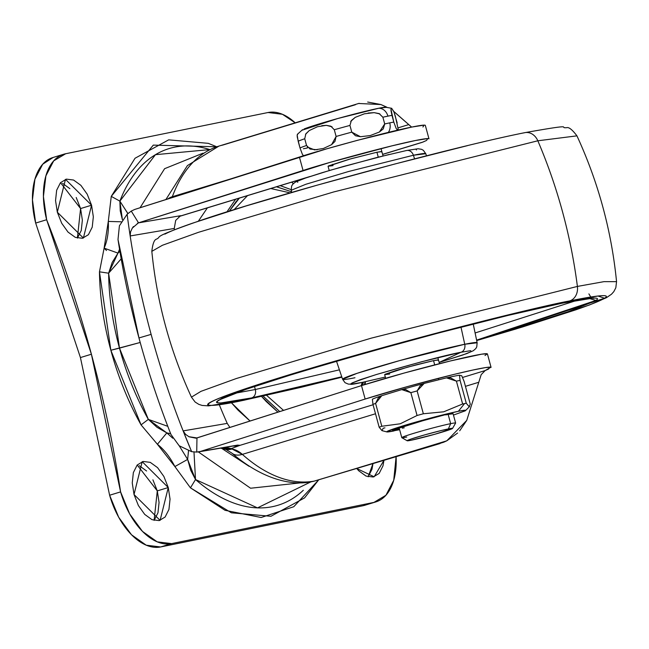 <?xml version="1.0" encoding="UTF-8"?>
<svg xmlns="http://www.w3.org/2000/svg" width="649" height="649" viewBox="0 0 649 649"><rect width="100%" height="100%" fill="white"/><g stroke="black" fill="none" stroke-linecap="round" stroke-linejoin="round"><path stroke-width="0.97" d="M386.228 107.174A43.929 1.955 164.8 0 0 378.651 108.269L337.731 118.532L301.671 130.335M333.01 165.641L332.637 164.286L333.01 165.641L328.053 166.258L350.947 158.762L376.923 152.247L378.253 157.139L376.923 152.247L348.992 159.313L328.435 165.925M389.627 374.027L384.67 374.643L407.564 367.147L433.54 360.633L434.7 364.892L433.54 360.633L438.489 359.992M453.456 415.076L465.098 410.874L464.668 410.257L458.389 411.288L464.53 403.589A50.549 2.247 164.8 0 0 462.623 403.986L443.705 411.807L423.351 413.77A50.549 2.247 164.8 0 0 417.064 415.498L400.23 423.789L381.807 426.255A50.549 2.247 164.8 0 0 379.17 427.245L372.964 404.392L372.372 399.224A47.069 2.093 -15.2 0 1 381.774 395.695A47.069 2.093 164.8 0 0 372.372 399.224L372.964 404.392A50.549 2.247 -15.2 0 1 375.601 403.402A50.549 2.247 164.8 0 0 372.964 404.392L379.17 427.245A50.549 2.247 -15.2 0 1 381.807 426.255L375.601 403.402L381.774 395.695L401.755 389.603A47.069 2.093 -15.2 0 1 424.186 383.421A47.069 2.093 164.8 0 0 401.755 389.603L410.858 392.645A50.549 2.247 -15.2 0 1 417.137 390.917L424.186 383.421L446.447 377.872A47.069 2.093 -15.2 0 1 459.476 375.219A47.069 2.093 164.8 0 0 446.447 377.872L456.417 381.133A50.549 2.247 -15.2 0 1 460.068 380.387A50.549 2.247 164.8 0 0 456.417 381.133L462.623 403.986A50.549 2.247 -15.2 0 1 464.53 403.589A50.549 2.247 -15.2 0 1 466.274 403.24L460.068 380.387L459.476 375.219L461.747 375.763L464.084 381.352L470.29 404.205L469.065 406.631L466.274 403.24A50.549 2.247 164.8 0 0 464.53 403.589L458.389 411.288A40.887 1.817 -15.2 0 1 464.822 411.02M465.568 410.549L469.633 406.469L469.065 406.631L466.274 403.24L460.068 380.387L459.476 375.219L461.747 375.763L464.084 381.352L470.29 404.205L469.065 406.631M453.018 413.94A27.891 1.241 164.8 0 0 448.151 414.403L450.666 423.651A27.891 1.241 -15.2 0 1 455.395 423.278M448.37 428.9A23.534 1.047 -15.2 0 1 452.215 428.673A23.534 1.047 -15.2 0 1 434.83 434.254A23.534 1.047 -15.2 0 1 411.32 440.2L434.887 434.238L452.231 428.656L441.937 430.352L424.803 434.854L410.622 439.178L407.458 440.436L407.702 440.793L411.32 440.2A23.534 1.047 -15.2 0 1 407.215 440.59A23.534 1.047 -15.2 0 1 423.878 435.122A23.534 1.047 -15.2 0 1 448.37 428.9L450.666 423.651L448.37 428.9M455.217 423.383A27.891 1.241 164.8 0 0 450.666 423.651A27.891 1.241 164.8 0 0 421.631 431.025A27.891 1.241 164.8 0 0 401.885 437.507M307.399 147.98A52.293 2.328 -15.2 0 1 303.359 148.751M368.137 113.031L374.173 112.65L379.146 113.599L382.869 117.218L384.703 123.943A52.293 2.328 -15.2 0 1 389.749 122.864A52.293 2.328 -15.2 0 1 393.789 122.093L391.964 115.368A52.293 2.328 164.8 0 0 387.924 116.139A52.293 2.328 164.8 0 0 382.869 117.218A52.293 2.328 -15.2 0 1 387.924 116.139A10.457 8.599 -101.5 0 0 378.651 108.269A10.457 8.599 78.5 0 1 387.924 116.139A52.293 2.328 -15.2 0 1 391.964 115.368L391.023 110.784L390.966 109.227L391.607 108.261L393.683 111.295L395.33 116.179L398.162 129.046L397.512 130.011L396.223 128.575L393.789 122.093A52.293 2.328 164.8 0 0 389.749 122.864A10.457 8.599 78.5 0 1 388.337 132.404A10.457 8.599 -101.5 0 0 389.749 122.864A52.293 2.328 164.8 0 0 384.703 123.943L379.414 132.007L370.271 135.56L360.471 136.72L351.766 132.145A52.293 2.328 164.8 0 0 336.117 136.46L331.582 144.67L323.372 148.483L314.538 149.878L307.237 146.95M397.537 130.019L396.223 128.575L393.789 122.093L390.966 109.227L391.607 108.261L393.911 111.855L397.156 122.904M384.93 427.861A50.549 2.247 -15.2 0 1 383.194 428.21L381.977 430.636L379.17 427.245L381.977 430.636L386.893 431.926M317.207 149.773L310.027 149.043L306.555 145.481A52.293 2.328 164.8 0 0 299.992 147.94L297.266 137.012L297.161 135.073L297.802 134.108L297.161 135.073L298.159 141.19A52.293 2.328 -15.2 0 1 304.73 138.756A52.293 2.328 164.8 0 0 298.167 141.214L299.992 147.94A52.293 2.328 -15.2 0 1 306.555 145.481L304.73 138.756L305.866 133.799L309.297 130.522M305.525 134.327L309.265 130.546L317.531 126.709M317.393 126.75L326.309 125.338L332.028 126.798M321.734 125.703L326.309 125.338L330.812 126.174L334.292 129.735A52.293 2.328 -15.2 0 1 349.941 125.427A52.293 2.328 164.8 0 0 334.292 129.735L336.117 136.46A52.293 2.328 -15.2 0 1 351.766 132.145L349.941 125.427L351.36 120.519L355.279 117.331M350.687 121.444L355.222 117.364L364.422 113.794M364.373 113.802L374.173 112.65L379.916 113.948M386.455 107.304L378.651 108.269A43.929 1.955 164.8 0 0 338.202 118.402A43.929 1.955 164.8 0 0 304.089 128.981M300 147.964L302.426 154.43L303.716 155.857L302.426 154.43L300 147.964M360.519 136.72L355.49 135.763L351.766 132.145L349.941 125.427M406.745 437.045A27.891 1.241 -15.2 0 1 402.015 437.418A27.891 1.241 -15.2 0 1 422.223 430.855A27.891 1.241 -15.2 0 1 450.666 423.651L448.151 414.403A27.891 1.241 164.8 0 0 445.782 414.914L445.668 414.508L445.782 414.914A27.891 1.241 -15.2 0 1 448.151 414.403L453.099 413.778M427.431 419.481A27.891 1.241 164.8 0 0 400.409 427.723L430.417 418.362A34.859 1.549 -15.2 0 1 448.759 413.794L427.431 419.481M394 430.92A40.887 1.817 -15.2 0 1 386.788 431.69A40.887 1.817 -15.2 0 1 415.182 422.28A40.887 1.817 -15.2 0 1 458.389 411.288L432.818 417.445L403.37 425.752L387.291 431.334L387.721 431.95L399.63 429.703M404.238 427.805A27.891 1.241 -15.2 0 1 402.291 428.178M399.427 428.965L395.176 430.133A34.859 1.549 -15.2 0 1 393.302 429.687L400.409 427.723L392.548 430.246L395.176 430.133L394.933 429.232L395.176 430.133L399.427 428.965M423.351 413.77L417.137 390.917A50.549 2.247 164.8 0 0 410.858 392.645L417.064 415.498A50.549 2.247 -15.2 0 1 423.351 413.77L417.137 390.917L420.211 385.652L424.186 383.421L446.447 377.872L450.739 377.921L456.417 381.133L462.623 403.986L443.705 411.807L423.351 413.77M438.748 379.787L438.351 378.335M334.292 129.735L336.117 136.46L334.973 141.417L331.582 144.67L323.372 148.483M306.555 145.481L304.73 138.756M382.869 117.218L384.703 123.943L383.283 128.851L379.414 132.007L370.271 135.56M398.162 129.046L397.512 130.011M375.601 403.402L378.237 398.04L381.774 395.695L401.755 389.603L405.657 389.554L410.858 392.645L417.064 415.498L400.23 423.789L381.807 426.255L375.601 403.402M121.193 258.854L108.618 273.197A186.466 105.884 73 0 0 119.481 348.124L140.2 342.469L110.849 350.257A195.235 110.857 -107 0 0 141.052 424.868L110.849 350.257L119.481 348.124L148.329 419.384L141.052 424.876L148.329 419.384L167.799 426.328L148.329 419.384L156.969 427.269L166.825 432.891L170.671 433.71M53.088 157.48L42.712 164.221L34.916 179.205L32.45 199.835L35.671 223.069L46.647 219.719A62.75 35.63 -107 0 1 63.626 154.267A62.75 35.63 -107 0 1 65.671 153.74L268.029 112.52A62.75 35.63 -107 0 1 295.206 122.831L282.42 114.281L268.029 112.52L65.671 153.74L53.697 160.871L45.901 175.855L43.426 196.485L46.647 219.719A721.388 409.641 -107 0 1 91.404 354.224A721.388 409.641 -107 0 1 120.592 491.893L109.616 495.236L80.427 357.567L91.404 354.224L120.592 491.893L129.678 513.935L142.512 531.442L157.204 541.85L171.596 543.611L373.954 502.391L385.928 495.26L393.724 480.276L396.101 456.734A62.75 35.63 -107 0 1 375.998 501.864A62.75 35.63 -107 0 1 373.954 502.391L362.978 505.741L160.619 546.961L362.978 505.741A62.75 35.63 73 0 0 365.022 505.214M152.913 479.83L157.293 490.887L168.269 487.537L160.1 520.368L134.027 494.514L132.25 482.929L133.361 472.577L137.174 465.033L143.113 461.447L150.276 462.364L157.569 467.645L163.889 476.488L168.269 487.537L170.046 499.122L168.935 509.473L165.122 517.018L159.183 520.603L152.02 519.687L144.719 514.406L138.399 505.563L134.027 494.514L142.196 461.682L168.269 487.537L157.293 490.887L137.207 464.992M76.209 197.507L80.59 208.564L91.566 205.214L83.388 238.045L57.323 212.191L55.546 200.606L56.65 190.254L60.462 182.71L66.409 179.124L73.572 180.041L80.865 185.322L87.185 194.165L91.566 205.214L93.334 216.798L92.231 227.15L88.418 234.695L82.48 238.28L75.316 237.364L68.015 232.082L61.696 223.24L57.323 212.191L65.492 179.359L91.566 205.214L80.59 208.564L60.503 182.669M198.351 451.931L250.579 488.226L303.489 482.548L250.579 488.226L198.351 451.931M249.111 466.331L222.047 448.613L249.111 466.331M193.978 451.996L195.511 479.53A186.466 105.884 73 0 0 303.326 490.263M117.98 253.11L108.618 273.197L99.467 271.817L110.849 350.257A195.235 110.857 -107 0 1 99.467 271.817L104.116 248.129L117.988 253.11L119.546 249.232L117.988 253.11L119.911 251.414L117.988 253.102L112.196 262.423L108.618 273.197L119.481 348.124A186.466 105.884 73 0 0 148.329 419.384L166.817 432.891L170.671 433.719M52.642 157.618A62.75 35.63 73 0 0 35.671 223.069L80.427 357.567L109.616 495.236L118.702 517.285L131.528 534.792L146.228 545.201L160.619 546.961L171.596 543.611A62.75 35.63 -107 0 1 120.592 491.893L109.616 495.236A62.75 35.63 73 0 0 160.619 546.961L171.596 543.611L373.954 502.391L362.978 505.741M139.3 465.714L146.593 470.996M154.105 520.409L157.293 490.887L159.062 502.472L157.958 512.824L154.146 520.368M368.145 476.804L372.972 463.662L371.991 469.227L368.178 476.764M62.588 183.391L69.889 188.672M77.401 238.086L80.59 208.564L82.358 220.149L81.255 230.5L77.442 238.045M188.518 450.925L187.634 459.403L179.246 445.822L187.634 459.403L190.709 470.282L195.511 479.53L193.994 452.004M172.78 438.221L166.834 432.891L172.78 438.221M318.61 479.952L304.584 497.888L270.949 516.279L231.377 512.799L190.457 487.845L174.889 466.566A55.084 31.282 73 0 0 157.407 444.273L141.052 424.876L157.407 444.273L166.834 432.891M121.193 258.846L108.618 273.197L99.467 271.817L104.116 248.129A55.084 31.282 73 0 0 108.294 221.431L111.263 196.371L135.041 158.242L168.675 139.851L208.248 143.332L216.774 146.788L153.302 145.116L111.263 196.371L119.878 201.141L127.91 213.578M383.948 460.376L382.975 465.877L379.162 473.421L373.216 477.007L366.052 476.09L358.759 470.809L356.747 468.521L374.132 476.772L383.94 460.376M140.087 207.737L164.603 168.691L203.032 153.18L164.603 168.691L140.087 207.737M127.877 213.602L119.878 201.141L155.46 154.681L209.822 149.578A186.466 105.884 73 0 0 119.878 201.149L120.243 210.901L122.393 219.743M65.671 153.74L61.98 154.86M80.427 357.567L35.671 223.069L46.647 219.719L91.404 354.224L80.427 357.567M188.486 450.917L187.634 459.411L174.889 466.566L157.407 444.273M106.501 250.506L104.116 248.129L108.294 221.431L111.263 196.371M119.878 201.141L122.401 219.743M108.294 221.431L121.185 221.796M318.586 479.96L293.786 506.707L261.149 517.504L225.025 510.301L190.457 487.845L195.511 479.53L257.483 507.891L311.131 481.745M190.457 487.845L174.889 466.566L187.634 459.411L195.511 479.53L190.457 487.845M406.201 150.6A6.969 5.727 78.5 0 1 406.672 150.479A6.969 5.727 78.5 0 1 413.397 155.249L425.785 153.708L423.367 150.333L421.599 149.327L418.11 148.751L406.639 150.487L377.604 157.301L330.455 170.192L304.657 178.305L295.344 182.101L292.626 184.365L291.604 186.133L291.231 190.262L305.849 184.267L348.57 171.506L413.397 155.249L414.573 158.851L413.397 155.249L348.57 171.506L305.849 184.267L291.231 190.262L291.685 192.42M425.793 153.732A69.711 3.107 164.8 0 0 413.397 155.249A6.969 5.727 -101.5 0 0 406.672 150.479M523.962 132.883A13.945 11.463 78.5 0 1 524.887 132.647A13.945 11.463 78.5 0 1 537.826 140.784L576.945 135.852L537.826 140.784A453.213 372.51 78.5 0 1 577.399 286.428L603.992 281.65L616.55 281.642L603.992 281.65L577.399 286.428A13.945 11.463 78.5 0 1 569.619 300.933L597.98 296.025L604.544 298.24L476.691 340.563L515.639 329.084L589.381 305.006L606.409 297.713L611.472 294.24L613.824 291.628L615.828 287.758L616.55 281.642C611.512 230.825 598.305 182.231 576.945 135.852C572.321 129.727 568.922 127.001 566.747 127.675C557.248 128.388 579.297 122.977 524.83 132.664C453.902 146.731 280.96 193.402 204.467 219.102C147.477 238.759 163.15 235.863 156.482 239.14C154.267 239.668 152.71 243.732 151.825 251.358L162.412 245.273L198.61 232.269L333.61 191.974L537.826 140.784L333.61 191.974L198.61 232.269L162.412 245.273L151.825 251.358C156.871 302.166 170.07 350.76 191.439 397.139L201.003 391.331L236.317 378.529L371.269 338.145L577.399 286.428L371.269 338.145L236.317 378.529L201.003 391.331L191.439 397.139L195.122 402.031L198.805 404.359L202.147 405.438L208.532 405.868L243.545 400.336L341.885 377.199L244.422 400.117A13.945 11.463 78.5 0 1 243.489 400.352A13.945 11.463 -101.5 0 0 244.422 400.117C229.129 403.232 218.559 404.968 212.685 405.325C206.812 405.682 206.098 404.643 210.536 402.193C214.973 399.743 224.23 396.077 238.305 391.193L291.75 374.002L362.75 353.234L440.484 332.061L513.132 313.694L569.619 300.933C584.903 297.818 595.482 296.082 601.347 295.725C607.221 295.36 607.935 296.406 603.497 298.856C599.059 301.306 589.803 304.973 575.728 309.857L522.283 327.047L476.691 340.563M576.807 300.406L475.1 332.969L576.807 300.406M339.411 369.833L255.325 389.514A6.969 5.727 78.5 0 1 251.658 397.91L341.747 376.769L305.63 385.717L251.658 397.91A6.969 5.727 -101.5 0 0 255.325 389.514L235.206 393.213L255.325 389.514L254.489 386.447L255.325 389.514L339.411 369.833M476.601 340.133L595.928 300.455L589.316 298.467L562.375 303.14A6.969 5.727 78.5 0 1 561.904 303.261A6.969 5.727 -101.5 0 0 562.375 303.14C536.407 307.796 413.381 337.577 296.885 372.956C183.399 407.718 213.197 406.371 251.658 397.91L221.341 402.883C215.728 403.232 215.046 402.234 219.289 399.889L245.817 389.384L296.885 372.956L364.722 353.113L439 332.88L508.402 315.333L562.375 303.14L592.699 298.159C598.305 297.818 598.986 298.816 594.744 301.152L568.216 311.666L517.148 328.094L476.601 340.133M354.979 377.742A69.711 3.107 -15.2 0 1 342.591 379.267A69.711 3.107 -15.2 0 1 389.197 363.545A69.711 3.107 -15.2 0 1 464.749 344.262L399.711 360.576L356.991 373.353L342.591 379.292L345.025 382.683L348.302 384.103L351.653 384.184L361.744 382.504L385.328 377.061L362.174 382.399L352.537 383.981L351.88 383.032L360.317 379.689L376.558 374.465L421.753 361.72L460.993 352.261A6.969 5.727 -101.5 0 0 464.749 344.262L460.993 327.169L464.749 344.262A69.711 3.107 -15.2 0 1 477.145 342.769L464.749 344.262A6.969 5.727 78.5 0 1 460.993 352.261L439.154 362.434L466.736 353.608L473.324 350.72L475.766 348.61L476.755 346.899L477.145 342.737L473.243 324.046M385.328 377.053L362.174 382.399A6.969 5.727 78.5 0 1 361.704 382.512A6.969 5.727 -101.5 0 0 362.174 382.399C342.81 386.626 347.604 383.981 376.558 374.465C419.1 362.174 447.242 354.776 460.993 352.261L470.63 350.679L471.288 351.628L462.851 354.971L439.154 362.434M438.116 360.349L437.824 359.927L433.54 360.633L416.106 364.835L396.02 370.498L385.052 374.303M361.282 382.577A6.969 5.727 -101.5 0 0 361.704 382.512M341.885 377.183L300.901 387.356L244.422 400.117C204.167 408.975 172.975 410.387 291.75 374.002C413.673 336.977 542.434 305.809 569.619 300.933A13.945 11.463 -101.5 0 0 577.399 286.428A453.213 372.51 -101.5 0 0 537.826 140.784A13.945 11.463 -101.5 0 0 524.887 132.647M467.475 145.644L394.827 164.01L317.093 185.184L246.093 205.952L192.648 223.142C178.572 228.026 169.316 231.693 164.878 234.143M389.035 154.478L343.345 166.493L321.766 172.804L305.525 178.029L297.088 181.371L297.745 182.32M416.496 149.968L415.847 149.019M250.076 421.055L238.029 410.136L231.369 402.713L250.092 421.047M365.184 381.782L364.316 384.711L365.184 381.782M277.967 412.18L261.62 396.49L266.236 401.536L277.942 412.18M229.357 211.095L239.376 198.115L236.301 201.336L229.332 211.103M276.482 186.798L291.547 191.747L276.523 186.782M290.152 192.867L270.795 188.535L290.152 192.867M247.496 195.641L234.135 209.611L247.496 195.641M266.634 395.371L283.556 410.395L266.634 395.371M227.239 423.416L227.231 423.391A286.607 119.367 -106.4 0 1 219.289 404.741A286.607 119.367 73.6 0 0 227.231 423.391L229.916 427.464M174.411 229.746L174.265 228.456L130.165 235.96A388.378 161.755 -106.4 0 1 127.139 214.235L119.408 225.803L118.004 239.53A388.378 161.755 73.6 0 0 138.959 337.942L151.12 334.373A388.378 161.755 -106.4 0 1 130.165 235.96A388.378 161.755 73.6 0 0 151.12 334.373L138.959 337.942A388.378 161.755 73.6 0 0 170.963 434.473A388.378 161.755 -106.4 0 1 138.959 337.942L118.004 239.53M485.006 355.538L487.253 353.786L481.736 354.167L450.511 360.933L404.1 373.061L361.493 385.603L365.152 399.046L200.492 451.428L237.575 445.117L240.057 445.319L373.061 404.749L240.057 445.319L237.575 445.117L200.492 451.428L365.152 399.046A76.696 3.415 -15.2 0 1 443.105 377.118A76.696 3.415 -15.2 0 1 490.879 367.22L485.395 367.61L472.699 370.076L454.162 374.376L407.75 386.512L365.152 399.046L361.493 385.603L195.974 438.197L189.037 436.801L185.549 434.335L183.132 430.895A388.378 161.755 -106.4 0 1 151.12 334.373A388.378 161.755 73.6 0 0 183.132 430.895L227.231 423.391L183.132 430.895L185.549 434.335M488.665 368.981L485.184 370.555L462.688 377.418L485.184 370.555L490.904 367.229M425.225 125.273A76.696 3.415 164.8 0 0 411.701 127.082C383.161 132.737 316.744 151.176 299.4 157.058L134.749 209.44L326.325 148.946L357.85 140.208L411.701 127.082L424.138 125.127L422.913 126.993M180.584 215.703L175.692 220.4L174.265 228.456L130.165 235.96L130.546 231.88L132.339 228.067L138.399 222.883L180.584 215.703L138.399 222.883L329.976 162.396L391.826 145.887L415.352 140.533L427.788 138.57L426.563 140.435L423.091 142.009L382.618 154.348L421.891 142.447M309.987 176.504L179.059 216.433L309.987 176.504M381.498 151.971L381.214 151.55L376.923 152.247L381.872 151.615M312.445 481.526A20.914 17.182 -100.2 0 0 314.205 481.112A174.313 98.981 -107 0 1 242.345 454.381A20.914 12.582 131.7 0 1 231.709 453.002A20.914 12.582 -48.3 0 0 242.345 454.381L375.511 413.762L242.345 454.381A174.313 98.981 73 0 0 314.205 481.112L443.6 442.261L446.78 440.817L355.149 468.765L446.78 440.817L457.61 433.045M459.687 430.798L466.728 420.422L478.784 382.269L465.438 386.333L478.784 382.269L466.728 420.422L446.78 440.817L443.6 442.261L314.489 481.055L440.054 443.559M231.247 448.597L240.057 445.319A24.402 23.94 -118.3 0 1 232.853 446.066A24.402 23.94 61.7 0 0 240.057 445.319L231.247 448.597L225.544 447.307L231.247 448.597A20.914 20.541 133.5 0 1 220.871 448.102L231.247 448.597M485.184 370.555L481.193 374.635L478.784 382.269L481.193 374.635L485.184 370.555M225.601 449.4A20.914 16.614 -81.3 0 0 232.018 449.003A34.859 19.794 73 0 1 242.345 454.381L232.018 449.003A20.914 16.614 98.7 0 1 225.698 449.424M172.334 196.704L231.442 178.678L172.334 196.704A174.313 98.981 -107 0 1 218.883 146.106A174.313 98.981 73 0 0 172.334 196.704A20.914 13.775 -159.8 0 0 167.864 198.902A20.914 13.775 20.2 0 1 172.334 196.704L171.985 197.588A34.859 19.794 73 0 0 172.334 196.704M393.724 111.393L408.773 124.592L398.137 127.837L408.773 124.592L411.62 127.099M411.604 127.107L393.756 111.466M386.658 107.126L380.906 104.538L367.675 102.039M218.883 146.106A174.313 98.981 -107 0 1 222.891 145.035L355.465 104.716M382.642 154.421L422.053 142.399L426.563 140.435M293.316 183.602L291.693 182.158L293.316 183.602M170.971 434.481L179.148 445.741L191.65 451.688A388.378 161.755 -106.4 0 1 183.132 430.895L191.65 451.688L179.148 445.741M280.725 185.509L281.212 185.898M198.416 221.122L207.396 207.867L198.391 221.131M487.229 353.778A76.696 3.415 164.8 0 0 439.454 363.675A76.696 3.415 164.8 0 0 361.493 385.603L196.963 437.945L196.736 452.085L191.65 451.688L196.736 452.085L196.963 437.945L188.827 436.688M119.408 225.803L127.139 214.235L131.26 211.087L134.749 209.44L131.26 211.087L138.521 222.842L303.051 170.5L299.4 157.058L303.051 170.5C320.403 164.627 386.812 146.179 415.352 140.533A76.696 3.415 -15.2 0 1 428.875 138.716M358.637 103.483L380.906 104.538L386.699 107.126M130.546 231.88L130.165 235.96A388.378 161.755 73.6 0 1 127.139 214.235L131.26 211.087L138.521 222.842L137.41 223.28M133.434 226.55L132.177 228.318M235.076 445.685A24.402 22.163 -99.7 0 0 237.575 445.117A24.402 22.163 80.3 0 1 235.084 445.685M200.492 451.428L196.736 452.085M313.045 481.412A20.914 17.207 -102.8 0 0 313.491 481.315A20.914 17.207 -102.8 0 0 314.489 481.055L355.149 468.765L314.489 481.055A20.914 11.195 -106.8 0 1 314.205 481.112A20.914 17.182 79.8 0 1 312.558 481.501C297.169 485.217 267.169 483.367 231.709 453.002L225.966 449.465M312.591 481.501L314.489 481.055A20.914 17.207 77.2 0 1 313.418 481.331M363.497 382.139L362.515 385.279L363.505 382.139M279.768 411.604L263.161 396.15L279.751 411.612M361.16 385.709L362.304 382.391M280.246 185.655L291.133 189.622L280.271 185.646M226.98 211.842L235.611 199.267L226.955 211.85M365.428 381.734L365.152 384.451M281.155 185.882L280.692 185.517M381.044 148.564L383.048 155.93M437.84 357.599L439.487 363.667M453.107 413.794L455.622 423.034M452.548 428.429L455.606 423.091M385.319 107.166L391.745 108.31M302.588 129.646L297.356 134.319M407.174 440.76L401.828 437.702M399.184 428.064L401.788 437.661M328.053 166.258L329.221 170.557M384.662 374.619L385.66 378.294M364.843 505.263L375.828 501.92M52.82 157.561L63.797 154.211M425.785 153.708L426.49 155.801M588.886 293.892L590.785 297.007M593.389 298.37C596.869 297.177 586.388 298.8 561.945 303.253C473.048 320.2 222.583 392.183 219.881 399.849L219.889 399.841M342.591 379.292L336.498 361.193M361.412 385.628L362.645 382.318M165.901 199.527L187.407 165.6L218.948 146.09L359.157 103.321M178.856 216.571L307.285 177.404M491.074 367.383L487.423 353.94M425.33 125.395L428.981 138.837M235.279 445.652L198.57 451.899M220.611 448.143L225.852 449.449M361.12 385.725L362.256 382.399"/></g></svg>
